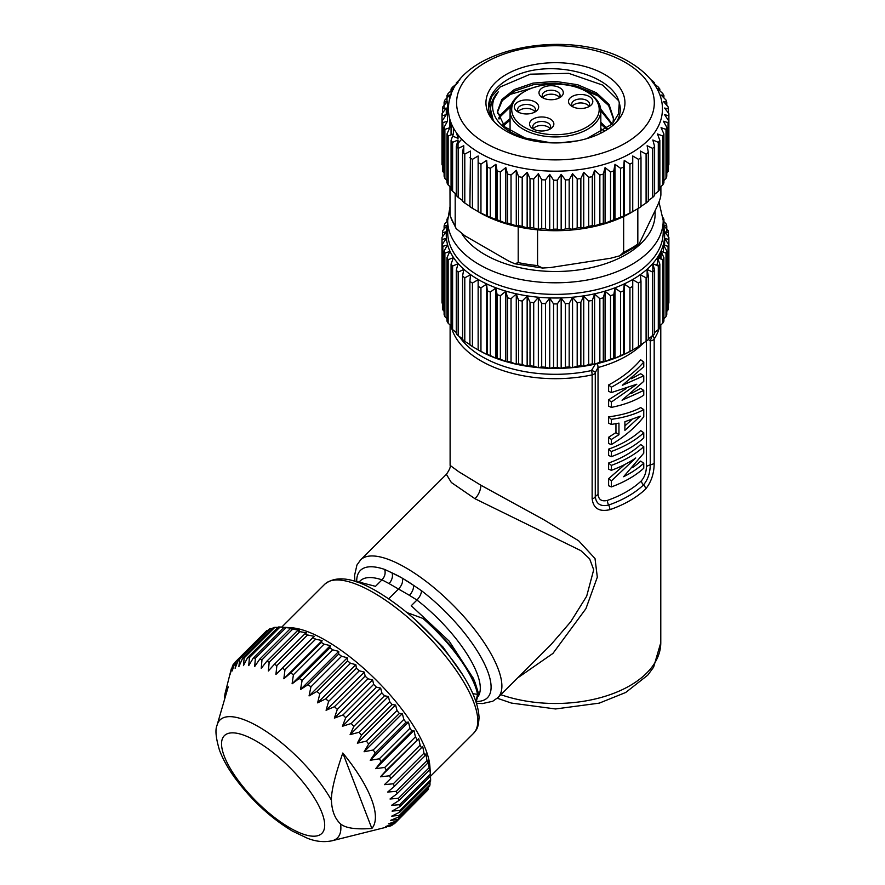 <?xml version="1.0" encoding="UTF-8"?>
<svg xmlns="http://www.w3.org/2000/svg" width="885" height="885" viewBox="0 0 885 885"><rect width="100%" height="100%" fill="white"/><g stroke="black" fill="none" stroke-linecap="round" stroke-linejoin="round"><path stroke-width="1.33" d="M603.304 174.102L603.304 223.053L605.075 223.274L610.517 220.929A113.435 65.49 0 0 0 613.792 219.845L620.584 217.29A113.435 65.49 0 0 0 623.637 216.017L629.943 213.064A113.435 65.49 0 0 0 632.742 211.615L638.472 208.307A113.435 65.49 0 0 0 640.994 206.681L640.994 157.729A113.435 65.49 180 0 1 638.472 159.344L632.742 155.981L632.742 162.652A113.435 65.49 180 0 1 629.943 164.112L624.235 160.395L623.637 167.055A113.435 65.49 180 0 1 620.584 168.338L614.986 164.278L613.792 170.882A113.435 65.49 180 0 1 610.517 171.978L605.075 167.586L603.304 174.102A113.435 65.49 180 0 1 599.853 174.987L599.853 223.938A113.435 65.49 0 0 0 603.304 223.053M668.44 165.329L668.872 164.765A113.435 65.49 0 0 0 668.883 163.681L668.883 114.718A113.435 65.49 180 0 1 668.872 115.813L664.613 114.652L668.44 120.482A113.435 65.49 180 0 1 668.053 122.65L663.418 121.223L666.781 127.263A113.435 65.49 180 0 1 665.996 129.398L661.04 127.683L663.905 133.923A113.435 65.49 180 0 1 662.732 135.991L657.5 133.967L659.834 140.361A113.435 65.49 180 0 1 658.296 142.352L652.842 140.007L654.612 146.512A113.435 65.49 180 0 1 652.732 148.403L647.123 145.726L648.318 152.331A113.435 65.49 180 0 1 646.094 154.09L640.397 151.07L640.994 157.729M666.781 173.073L668.053 171.601A113.435 65.49 0 0 0 668.44 169.433L668.44 120.482M663.905 180.496L665.996 178.361A113.435 65.49 0 0 0 666.781 176.226L666.781 127.263M659.834 187.576L662.732 184.943A113.435 65.49 0 0 0 663.905 182.874L663.905 133.923M654.612 194.28L658.296 191.304A113.435 65.49 0 0 0 659.834 189.313L659.834 140.361M648.318 200.563L652.732 197.366A113.435 65.49 0 0 0 654.612 195.474L654.612 146.512M640.397 206.758L646.094 203.052A113.435 65.49 0 0 0 648.318 201.282L648.318 152.331M457.136 83.422L452.6 87.084A113.435 65.49 180 0 0 451.062 89.075L453.397 88.732L448.153 93.445A113.435 65.49 180 0 0 446.991 95.514L449.857 95.016L444.889 100.038A113.435 65.49 180 0 0 444.104 102.173L447.478 101.476L442.843 106.786A113.435 65.49 180 0 0 442.445 108.955L446.283 108.047L442.024 113.634A113.435 65.49 180 0 0 442.002 114.718A113.435 65.49 180 0 0 442.024 115.813L446.283 114.652L442.445 120.482A113.435 65.49 180 0 0 442.843 122.65L447.478 121.223L444.104 127.263A113.435 65.49 180 0 0 444.889 129.398L449.857 127.683L446.991 133.923A113.435 65.49 180 0 0 448.153 135.991L453.397 133.967L451.062 140.361A113.435 65.49 180 0 0 452.6 142.352L458.043 140.007L456.273 146.512A113.435 65.49 180 0 0 458.165 148.403L463.762 145.726L462.578 152.331A113.435 65.49 180 0 0 464.791 154.09L470.488 151.07L469.891 206.681A113.435 65.49 0 0 0 472.424 208.307L478.143 211.615A113.435 65.49 0 0 0 480.953 213.064L487.248 216.017A113.435 65.49 0 0 0 490.301 217.29L497.104 219.845A113.435 65.49 0 0 0 500.368 220.929L505.822 223.274L507.592 223.053A113.435 65.49 0 0 0 511.032 223.938L516.276 225.963L518.599 225.62A113.435 65.49 0 0 0 522.194 226.294L527.15 228.009L530.015 227.5A113.435 65.49 0 0 0 533.71 227.954L538.346 229.381L541.708 228.684A113.435 65.49 0 0 0 545.47 228.916L549.729 230.067L553.556 229.16A113.435 65.49 0 0 0 557.329 229.16L561.167 230.067L565.427 228.916A113.435 65.49 0 0 0 569.177 228.684L572.551 229.381L577.186 227.954A113.435 65.49 0 0 0 580.87 227.5L583.735 228.009L588.702 226.294A113.435 65.49 0 0 0 592.286 225.62L594.62 225.963L599.853 223.938M478.143 211.67L479.814 212.632A106.952 61.751 0 0 0 518.201 226.859A106.952 61.751 180 0 0 537.571 229.846A106.952 61.751 0 0 0 623.648 216.537A106.952 61.751 180 0 0 632.742 211.648L632.742 162.652M462.578 152.331L462.578 201.282A113.435 65.49 0 0 0 464.791 203.052L470.488 206.758M456.273 146.512L456.273 195.474A113.435 65.49 0 0 0 458.165 197.366L462.578 200.563M451.062 140.361L451.062 189.313A113.435 65.49 0 0 0 452.6 191.304L456.273 194.28M446.991 133.923L446.991 182.874A113.435 65.49 0 0 0 448.153 184.943L451.062 187.576M444.104 127.263L444.104 176.226A113.435 65.49 0 0 0 444.889 178.361L446.991 180.496M442.445 120.482L442.445 169.433A113.435 65.49 0 0 0 442.843 171.601L444.104 173.073M442.002 114.718L442.002 163.681A113.435 65.49 0 0 0 442.024 164.765L442.445 165.329M456.572 132.971L458.043 138.392L452.6 136.047M461.738 139.199A106.952 61.751 0 0 0 458.043 143.459M449.989 186.613L450.067 215.741L456.085 228.518L455.189 226.195L455.189 193.406M518.201 226.859L518.201 262.579L514.816 263.774L508.709 261.064L464.68 235.653L456.085 228.518M623.648 216.537L623.648 252.258L619.732 255.831L610.683 258.232L550.547 267.536L542.549 268.044L537.571 265.577L537.571 229.846M619.732 255.831L638.605 245.034L657.422 205.829C659.767 200.441 660.929 196.625 660.896 194.379L660.896 186.613M638.605 245.034L637.831 244.072L637.831 208.683M509.395 130.615L510.07 130.117M606.413 129.188L600.827 123.966M510.07 120.183L503.543 125.626M611.812 124.475L600.827 110.736A45.378 26.196 180 0 1 572.805 134.951A45.378 26.196 180 0 1 523.356 129.276A45.378 26.196 180 0 1 510.07 110.747A45.378 26.196 180 0 1 523.356 92.228L524.506 91.564A43.752 25.267 180 0 1 586.39 91.564L586.39 91.564A43.752 25.267 180 0 1 586.39 127.285A43.752 25.267 180 0 1 524.506 127.285A43.752 25.267 180 0 1 524.506 91.564M510.645 106.576L500.268 116.687L499.029 119.021M510.07 120.526L508.278 121.444M600.827 128.668L604.156 130.759M607.276 128.535L600.827 122.307M510.07 118.535L502.802 124.807M612.243 124.011L600.716 108.999M511.408 104.441L500.268 115.028L498.686 118.203M599.3 96.365L582.43 89.54M538.777 86.066L508.311 94.96M510.523 107.074L508.3 108.202M613.493 118.966L608.626 105.514L595.87 94.087L577.064 86.221L555.172 83.002L533.412 84.695L514.904 90.901L502.249 100.658L497.403 112.351M612.918 123.269L613.504 118.159L609.09 104.541L596.468 92.803L577.595 84.717L555.304 81.365L533.024 83.124L514.329 89.54L501.806 99.574L497.381 111.554L504.837 126.931L525.093 138.005L551.112 142.861M559.939 142.85L577.728 140.815M586.877 138.602L612.265 123.988L618.449 113.933L619.279 102.914C614.256 78.533 566.157 62.094 528.312 71.287A66.851 38.597 0 0 0 508.178 79.274A66.851 38.597 0 0 0 488.597 106.565A66.851 38.597 0 0 0 493.277 120.758M618.56 100.624L602.718 85.115L568.679 73.333L530.314 74.174L500.191 86.973L491.662 96.52L488.608 107.041M525.093 138.005C497.658 130.416 484.206 108.844 498.222 91.841L489.748 105.957L493.343 120.814M619.279 102.914A64.826 37.424 180 0 1 616.535 121.942M494.361 121.942A64.826 37.424 180 0 1 498.222 91.841M604.588 131.179A69.506 40.124 0 0 0 618.892 119.187A69.506 40.124 0 0 0 594.864 69.76A69.506 40.124 0 0 0 506.297 74.44A69.506 40.124 0 0 0 492.005 119.187A69.506 40.124 0 0 0 604.588 131.179M479.283 152.773A106.952 61.751 180 0 1 448.485 109.43C447.445 49.029 568.867 24.88 629.401 62.05C653.584 76.276 662.898 94.717 662.4 109.43A106.952 61.751 180 0 1 596.379 166.48A106.952 61.751 180 0 1 479.814 153.094A106.952 61.751 180 0 1 479.283 152.773M469.891 157.729A113.435 65.49 180 0 0 472.424 159.344L478.143 155.981L478.143 162.652A113.435 65.49 180 0 0 480.953 164.112L486.65 160.395L487.248 167.055A113.435 65.49 180 0 0 490.301 168.338L495.91 164.278L497.104 170.882A113.435 65.49 180 0 0 500.368 171.978L505.822 167.586L507.592 174.102A113.435 65.49 180 0 0 511.032 174.987L516.276 170.274L518.599 176.657A113.435 65.49 180 0 0 522.194 177.332L527.15 172.309L530.015 178.549A113.435 65.49 180 0 0 533.71 179.002L538.346 173.681L541.708 179.732A113.435 65.49 180 0 0 545.47 179.954L549.729 174.378L553.556 180.197A113.435 65.49 180 0 0 557.329 180.197L561.167 174.378L565.427 179.954A113.435 65.49 180 0 0 569.177 179.732L572.551 173.681L577.186 179.002A113.435 65.49 180 0 0 580.87 178.549L583.735 172.309L588.702 177.332A113.435 65.49 180 0 0 592.286 176.657L594.62 170.274L599.853 174.987M653.761 83.422L658.296 87.084A113.435 65.49 180 0 1 659.834 89.075L657.5 88.732L662.732 93.445A113.435 65.49 180 0 1 663.905 95.514L661.04 95.016L665.996 100.038A113.435 65.49 180 0 1 666.781 102.173L663.418 101.476L668.053 106.786A113.435 65.49 180 0 1 668.44 108.955L664.613 108.047L668.872 113.634A113.435 65.49 180 0 1 668.883 114.718M652.842 82.703L654.612 82.924A113.435 65.49 180 0 0 652.732 81.033L650.94 79.727M459.946 79.727L458.165 81.033A113.435 65.49 180 0 0 456.273 82.924L458.043 82.703M472.424 159.344L472.424 208.307M470.488 158.116L470.488 151.07M464.791 154.09L464.791 203.052M463.762 153.293L463.762 145.726M458.165 148.403L458.165 197.366M458.043 148.293L458.043 140.007M452.6 142.352L452.6 191.304M453.397 127.905L453.397 133.967M448.153 135.991L448.153 184.943M449.857 119.265L449.857 127.683M444.889 129.398L444.889 178.361M447.478 101.476L447.478 121.223M442.843 122.65L442.843 171.601M446.283 108.047L446.283 114.652M442.024 113.634L442.024 164.765M442.445 108.955L442.445 115.692M444.104 102.173L444.104 108.545M449.857 98.877L449.857 95.016M446.991 95.514L446.991 101.576M453.397 89.639L453.397 88.732M451.062 89.075L451.062 94.994M451.062 122.882L451.062 134.852M458.043 138.392L458.043 134.94M456.273 82.924L456.273 84.695M654.612 84.108L654.612 82.924M659.834 90.823L659.834 89.075M663.905 97.903L663.905 95.514M666.781 105.326L666.781 102.173M668.44 113.07L668.44 108.955M668.872 164.765L668.872 115.813M668.053 171.601L668.053 122.65M665.996 178.361L665.996 129.398M662.732 184.943L662.732 135.991M658.296 191.304L658.296 142.352M652.732 197.366L652.732 148.403M646.094 203.052L646.094 154.09M638.472 208.307L638.472 159.344M629.943 213.064L629.943 164.112M624.235 216.095L624.235 160.395M623.637 167.055L623.637 216.017M620.584 217.29L620.584 168.338M614.986 219.978L614.986 164.278M613.792 170.882L613.792 219.845M610.517 220.929L610.517 171.978M605.075 223.274L605.075 167.586M478.143 211.615L478.143 162.652M480.953 164.112L480.953 213.064M486.65 216.095L486.65 160.395M487.248 216.017L487.248 167.055M490.301 168.338L490.301 217.29M495.91 219.978L495.91 164.278M497.104 219.845L497.104 170.882M500.368 171.978L500.368 220.929M505.822 223.274L505.822 167.586M507.592 223.053L507.592 174.102M511.032 174.987L511.032 223.938M516.276 225.963L516.276 170.274M518.599 225.62L518.599 176.657M522.194 177.332L522.194 226.294M527.15 228.009L527.15 172.309M530.015 227.5L530.015 178.549M533.71 179.002L533.71 227.954M538.346 229.381L538.346 173.681M541.708 228.684L541.708 179.732M545.47 179.954L545.47 228.916M549.729 230.067L549.729 174.378M553.556 229.16L553.556 180.197M557.329 180.197L557.329 229.16M561.167 230.067L561.167 174.378M565.427 228.916L565.427 179.954M569.177 179.732L569.177 228.684M572.551 229.381L572.551 173.681M577.186 227.954L577.186 179.002M580.87 178.549L580.87 227.5M583.735 228.009L583.735 172.309M588.702 226.294L588.702 177.332M592.286 176.657L592.286 225.62M594.62 225.963L594.62 170.274M231.096 669.679A113.435 39.139 45.1 0 1 231.14 669.469A113.435 39.139 45.1 0 1 231.505 668.219L230.1 674.414L232.655 665.52A113.435 39.139 45.1 0 1 233.363 664.325L232.191 670.93L235.111 662.19A113.435 39.139 45.1 0 1 236.118 661.294L235.133 668.286L238.463 659.756A113.435 39.139 45.1 0 1 239.746 659.148L238.895 666.505L242.645 658.219A113.435 39.139 45.1 0 1 244.194 657.909L243.452 665.62L247.623 657.599A113.435 39.139 45.1 0 1 249.426 657.61L248.729 665.62L253.342 657.92A113.435 39.139 45.1 0 1 255.378 658.23L254.692 666.527L259.736 659.17A113.435 39.139 45.1 0 1 261.982 659.779L261.252 668.319L266.739 661.327A113.435 39.139 45.1 0 1 269.173 662.234L268.354 670.974L274.284 664.381A113.435 39.139 45.1 0 1 276.861 665.575L275.921 674.458L282.26 668.286A113.435 39.139 45.1 0 1 284.981 669.746L283.864 678.751L290.612 672.998A113.435 39.139 45.1 0 1 293.422 674.724L292.094 683.795L299.219 678.474A113.435 39.139 45.1 0 1 302.106 680.443L300.524 689.537L308.013 684.658A113.435 39.139 45.1 0 1 310.934 686.837L309.053 695.92L316.885 691.473A113.435 39.139 45.1 0 1 319.806 693.851L350.471 663.252L355.858 664.69L356.401 668.264L325.735 698.851A113.435 39.139 45.1 0 1 328.634 701.385L326.078 710.279L334.464 706.706A113.435 39.139 45.1 0 1 337.307 709.383L334.375 718.111L342.993 714.947A113.435 39.139 45.1 0 1 345.736 717.735L342.418 726.275L351.212 723.499A113.435 39.139 45.1 0 1 353.834 726.364L350.095 734.661L359.033 732.26A113.435 39.139 45.1 0 1 361.511 735.169L357.341 743.179L366.379 741.121A113.435 39.139 45.1 0 1 368.68 744.053L364.078 751.752L373.171 750.004A113.435 39.139 45.1 0 1 375.262 752.925L370.218 760.281L379.322 758.81A113.435 39.139 45.1 0 1 381.192 761.675L375.705 768.667L384.765 767.439A113.435 39.139 45.1 0 1 386.391 770.227L380.473 776.82L389.444 775.791A113.435 39.139 45.1 0 1 390.816 778.468L384.477 784.641L393.316 783.778A113.435 39.139 45.1 0 1 394.411 786.311L387.663 792.064L396.336 791.312A113.435 39.139 45.1 0 1 397.133 793.679L390.008 799L398.46 798.303A113.435 39.139 45.1 0 1 398.969 800.482L391.48 805.361L399.677 804.697A113.435 39.139 45.1 0 1 399.876 806.655L392.055 811.091L399.965 810.406A113.435 39.139 45.1 0 1 399.865 812.131L391.734 816.136L399.334 815.373A113.435 39.139 45.1 0 1 398.914 816.833L390.528 820.406L397.774 819.532A113.435 39.139 45.1 0 1 397.055 820.727L388.438 823.891L395.307 822.862A113.435 39.139 45.1 0 1 394.301 823.758L385.495 826.535L391.966 825.307A113.435 39.139 45.1 0 1 390.672 825.904L387.962 826.645M319.806 693.851L317.604 702.856L355.858 664.69M317.604 702.856L325.735 698.851M332.14 840.75C324.175 842.431 315.956 841.613 307.515 838.294L292.47 831.126C270.544 817.917 251.274 800.073 234.68 777.594C227.788 768.036 222.71 758.854 219.447 750.06C215.851 737.935 215.044 729.705 217.024 725.357A83.212 28.718 45.1 0 1 258.21 726.519A83.212 28.718 45.1 0 1 258.575 726.729A83.212 28.718 45.1 0 1 331.41 800.14C331.267 791.113 335.072 775.415 342.805 753.024A100.879 34.814 45.1 0 1 371.866 828.46C355.969 829.654 345.537 828.139 340.57 823.924A83.212 28.718 45.1 0 1 332.14 840.75L386.424 827.176M224.657 697.325A100.879 34.814 45.1 0 1 225.277 692.689A100.879 34.814 45.1 0 1 228.208 686.871L217.024 725.357M391.966 825.307L393.128 824.134M395.307 822.862L426.017 791.832M397.774 819.532L428.44 788.944A113.435 39.139 -134.9 0 1 427.72 790.139L397.055 820.727M428.528 787.296L428.44 788.944M399.334 815.373L429.999 784.774A113.435 39.139 -134.9 0 1 429.579 786.245L398.914 816.833M429.999 782.052L429.999 784.774M399.965 810.406L430.63 779.818A113.435 39.139 -134.9 0 1 430.53 781.532L399.865 812.131M430.475 776.134L430.63 779.818M399.876 806.655L430.541 776.068L430.497 775.315M430.541 776.068A113.435 39.139 -134.9 0 0 430.342 774.109L399.677 804.697M398.969 800.482L429.634 769.895L429.723 767.207L430.342 774.109M429.634 769.895A113.435 39.139 -134.9 0 0 429.125 767.715L398.46 798.303M397.133 793.679L427.798 763.091L428.263 760.834L429.125 767.715M427.798 763.091A113.435 39.139 -134.9 0 0 427.001 760.713L396.336 791.312M394.411 786.311L425.077 755.724L425.917 753.909L427.001 760.713M425.077 755.724A113.435 39.139 -134.9 0 0 423.981 753.179L393.316 783.778M390.816 778.468L422.731 746.486L423.981 753.179M421.481 747.869A113.435 39.139 -134.9 0 0 420.109 745.192L389.444 775.791M380.473 776.82L418.727 738.654L420.109 745.192M386.391 770.227L418.727 738.654M417.056 739.628A113.435 39.139 -134.9 0 0 415.43 736.84L384.765 767.439M375.705 768.667L413.959 730.501L415.43 736.84M381.192 761.675L411.857 731.087L413.959 730.501M411.857 731.087A113.435 39.139 -134.9 0 0 409.976 728.222L379.322 758.81M370.218 760.281L408.472 722.116L409.976 728.222M375.262 752.925L405.927 722.326L408.472 722.116M405.927 722.326A113.435 39.139 -134.9 0 0 403.837 719.417L373.171 750.004M364.078 751.752L402.321 713.598L403.837 719.417M368.68 744.053L399.345 713.465L402.321 713.598M399.345 713.465A113.435 39.139 -134.9 0 0 397.044 710.533L366.379 741.121M357.341 743.179L395.595 705.024L397.044 710.533M361.511 735.169L392.177 704.582L395.595 705.024M392.177 704.582A113.435 39.139 -134.9 0 0 389.699 701.661L359.033 732.26M350.095 734.661L388.349 696.495L389.699 701.661M353.834 726.364L384.499 695.776L388.349 696.495M384.499 695.776A113.435 39.139 -134.9 0 0 381.877 692.911L351.212 723.499M342.418 726.275L380.661 688.11L381.877 692.911M345.736 717.735L376.402 687.147L380.661 688.11M376.402 687.147A113.435 39.139 -134.9 0 0 373.658 684.359L342.993 714.947M334.375 718.111L372.629 679.957L373.658 684.359M337.307 709.383L367.972 678.795L372.629 679.957M367.972 678.795A113.435 39.139 -134.9 0 0 365.129 676.118L334.464 706.706M326.078 710.279L364.332 672.124L365.129 676.118M328.634 701.385L359.288 670.797L364.332 672.124M359.288 670.797A113.435 39.139 -134.9 0 0 356.401 668.264M267.668 630.618L266.783 630.695A113.435 39.139 -134.9 0 0 265.777 631.602L235.111 662.19M272.447 628.483L270.412 628.549A113.435 39.139 -134.9 0 0 269.128 629.158L238.463 659.756M277.923 627.365L274.859 627.321A113.435 39.139 -134.9 0 0 273.31 627.62L242.645 658.219M292.094 683.795L330.337 645.641L324.087 644.136A113.435 39.139 -134.9 0 0 321.277 642.41L322.118 640.596L315.646 639.158A113.435 39.139 -134.9 0 0 312.925 637.687L314.175 636.304L307.526 634.976A113.435 39.139 -134.9 0 0 304.938 633.782L306.608 632.808L299.838 631.647A113.435 39.139 -134.9 0 0 297.404 630.739L299.506 630.153L292.647 629.191A113.435 39.139 -134.9 0 0 290.402 628.582L292.935 628.372L286.043 627.642A113.435 39.139 -134.9 0 0 284.008 627.332L280.091 627.011A113.435 39.139 -134.9 0 0 278.288 627.011L247.623 657.599M330.337 645.641L329.884 647.886A113.435 39.139 -134.9 0 1 332.771 649.844L338.767 651.382L338.678 654.07A113.435 39.139 -134.9 0 1 341.599 656.25L347.307 657.754L347.551 660.885A113.435 39.139 -134.9 0 1 350.471 663.252M285.39 627.354L291.53 627.775A105.337 36.351 45.1 0 1 325.78 640.452A105.337 36.351 45.1 0 1 425.74 749.562A105.337 36.351 45.1 0 1 429.9 766.476L430.508 775.459M234.923 662.776L233.363 664.325M266.783 630.695L236.118 661.294M270.412 628.549L239.746 659.148M274.859 627.321L244.194 657.909M280.091 627.011L249.426 657.61M253.342 657.92L284.008 627.332M286.043 627.642L255.378 658.23M259.736 659.17L290.402 628.582M292.647 629.191L261.982 659.779M266.739 661.327L297.404 630.739M299.838 631.647L269.173 662.234M274.284 664.381L304.938 633.782M307.526 634.976L276.861 665.575M314.175 636.304L275.921 674.458M282.26 668.286L312.925 637.687M315.646 639.158L284.981 669.746M322.118 640.596L283.864 678.751M290.612 672.998L321.277 642.41M324.087 644.136L293.422 674.724M299.219 678.474L329.884 647.886M332.771 649.844L302.106 680.443M300.524 689.537L338.767 651.382M308.013 684.658L338.678 654.07M341.599 656.25L310.934 686.837M309.053 695.92L347.307 657.754M316.885 691.473L347.551 660.885M359.056 582.042L360.173 580.936A82.648 28.519 -134.9 0 1 381.988 579.852C384.887 576.6 385.783 573.126 384.654 569.431L391.933 572.827A89.131 30.754 45.1 0 1 401.635 577.794L391.933 572.827A8.098 5.188 -62.7 0 1 389.002 583.547L381.988 579.852L375.494 586.335L358.702 581.976L358.193 582.474M407.023 612.586L422.831 618.383L423.793 617.409L411.237 605.738L416.946 600.041L409.39 595.317A8.098 4.137 122.5 0 0 413.317 585.173L402.31 578.182C403.173 581.6 402.033 585.096 398.892 588.647L388.714 598.791M473.387 678.452L449.248 641.216L411.237 605.738M415.507 619.92L443.02 647.068L462.766 674.945M478.342 696.141A82.648 28.519 -134.9 0 0 476.949 673.109A82.648 28.519 -134.9 0 0 416.946 600.041C419.91 596.778 421.426 593.669 421.492 590.704L413.317 585.173A89.131 30.754 45.1 0 0 402.564 578.336M402.31 578.182L401.668 577.828M358.702 581.976L356.721 581.954A89.938 31.041 -134.9 0 1 384.654 569.431M450.111 324.994L450.111 465.388C450.764 466.804 449.525 469.78 446.394 474.316L451.328 482.491L474.935 498.697L580.87 550.658L589.642 558.855L593.702 569.763L586.667 596.225L570.714 621.79L550.946 644.689L497.923 697.59A97.228 33.553 45.1 0 0 480.721 637.654A97.228 33.553 45.1 0 0 405.739 567.728A97.228 33.553 45.1 0 0 404.998 567.307A97.228 33.553 45.1 0 0 360.582 559.917L356.932 565.028L354.553 575.515L354.907 581.356M450.111 465.388L458.684 471.683L480.964 485.268L543.644 519.639L578.668 540.79L595.019 558.557L597.32 577.186L585.914 608.67L552.937 653.418L517.648 677.91M595.317 364.067L591.434 370.572A4.856 1.792 6.5 0 1 595.273 372.596L595.273 496.507C596.158 504.019 600.616 506.862 608.648 505.036A4.856 2.058 70.8 0 1 607.398 500.401A100.47 58.012 0 0 0 641.448 480.732C644.645 476.96 646.315 472.17 646.448 466.362L650.243 464.769C650.154 472.844 647.92 479.559 643.528 484.903A4.856 3.396 46.3 0 1 645.607 489.062C651.327 481.971 654.181 473.276 654.181 462.966L654.181 339.055A4.856 2.81 180 0 1 650.243 340.858L652.3 335.437M597.298 363.602A4.856 1.681 74.9 0 1 598.028 367.529L595.273 372.596A4.856 2.81 180 0 1 592.142 374.875L592.142 498.786C593.359 508.455 599.278 512.083 609.909 509.672A105.337 60.811 180 0 0 645.607 489.062M648.318 339.42L650.243 340.858L650.243 464.769A4.856 2.81 0 0 0 654.181 462.966M451.726 328.468A105.337 60.811 180 0 0 480.964 360.87A105.337 60.811 180 0 0 592.142 374.875A4.856 1.383 -102.1 0 0 591.434 370.572L591.434 370.572A103.324 59.66 0 0 1 482.38 356.832A103.324 59.66 0 0 1 459.249 336.433M658.883 256.418L659.059 258.276M656.681 265.356L657.5 262.933M658.639 258.11L659.037 254.891M478.143 334.309L478.143 349.885L472.424 346.577L472.424 283.067A113.435 65.49 180 0 1 469.891 281.441L470.488 274.781L464.791 277.813A113.435 65.49 180 0 1 462.578 276.043L463.762 269.438L458.165 272.126A113.435 65.49 180 0 1 456.273 270.235L458.043 263.719L452.6 266.064A113.435 65.49 180 0 1 451.062 264.073L453.397 257.69L448.153 259.703A113.435 65.49 180 0 1 446.991 257.635L449.857 251.406L444.889 253.121A113.435 65.49 180 0 1 444.104 250.986L447.478 244.946L442.843 246.362A113.435 65.49 180 0 1 442.445 244.194L446.283 238.375L442.024 239.525A113.435 65.49 180 0 1 442.002 238.441A113.435 65.49 180 0 1 442.024 237.346L446.283 231.77L442.445 232.678A113.435 65.49 180 0 1 442.843 230.509L447.478 225.199L444.104 225.885A113.435 65.49 180 0 1 444.889 223.75L447.677 220.918M480.953 351.345A113.435 65.49 0 0 1 478.143 349.885L478.143 349.94A109.386 63.156 0 0 0 486.551 354.31L480.953 351.345L480.953 287.824A113.435 65.49 180 0 1 478.143 286.375L478.143 279.693L472.424 283.067M486.661 354.365A109.386 63.156 0 0 0 495.81 358.204L490.301 355.571A113.435 65.49 0 0 1 487.248 354.288L486.551 354.31M495.932 358.248A109.386 63.156 0 0 0 505.722 361.511L500.368 359.199A113.435 65.49 0 0 1 497.104 358.115L495.81 358.204M505.855 361.545A109.386 63.156 0 0 0 516.198 364.2L511.032 362.219A113.435 65.49 0 0 1 507.592 361.323L505.722 361.511M516.331 364.233A109.386 63.156 0 0 0 527.084 366.246L522.194 364.565A113.435 65.49 0 0 1 518.599 363.89L516.187 364.2M527.217 366.268A109.386 63.156 0 0 0 538.268 367.629L533.71 366.224A113.435 65.49 0 0 1 530.015 365.77L527.073 366.246M538.412 367.64A109.386 63.156 0 0 0 549.651 368.326L545.47 367.187A113.435 65.49 0 0 1 541.708 366.965L538.268 367.629M549.795 368.326A109.386 63.156 0 0 0 561.09 368.326L557.329 367.43A113.435 65.49 0 0 1 553.556 367.43L549.651 368.326M561.245 368.326A109.386 63.156 0 0 0 572.473 367.64L569.177 366.965A113.435 65.49 0 0 1 565.427 367.187L561.101 368.326M572.628 367.629A109.386 63.156 0 0 0 583.658 366.268L580.87 365.77A113.435 65.49 0 0 1 577.186 366.224L572.473 367.64M583.823 366.246A109.386 63.156 0 0 0 594.543 364.244L592.286 363.89A113.435 65.49 0 0 1 588.702 364.565L583.669 366.279M594.709 364.2A109.386 63.156 0 0 0 605.041 361.545L603.304 361.323A113.435 65.49 0 0 1 599.853 362.219L594.554 364.244M605.174 361.511A109.386 63.156 0 0 0 614.964 358.248L613.792 358.115A113.435 65.49 0 0 1 610.517 359.199L605.041 361.545M615.086 358.204A109.386 63.156 0 0 0 624.224 354.365L623.637 354.288A113.435 65.49 0 0 1 620.584 355.571L614.964 358.248M663.208 220.918L665.996 223.75A113.435 65.49 180 0 1 666.781 225.885L663.418 225.199L668.053 230.509A113.435 65.49 180 0 1 668.44 232.678L664.613 231.77L668.872 237.346A113.435 65.49 180 0 1 668.883 238.441A113.435 65.49 180 0 1 668.872 239.525L664.613 238.375L668.44 244.194A113.435 65.49 180 0 1 668.053 246.362L663.418 244.946L666.781 250.986A113.435 65.49 180 0 1 665.996 253.121L661.04 251.406L663.905 257.635A113.435 65.49 180 0 1 662.732 259.703L657.5 257.69L659.834 264.073A113.435 65.49 180 0 1 658.296 266.064L652.842 263.719L654.612 270.235A113.435 65.49 180 0 1 652.732 272.126L647.123 269.438L648.318 276.043A113.435 65.49 180 0 1 646.094 277.813L640.397 274.781L640.994 281.441A113.435 65.49 180 0 1 638.472 283.067L638.472 346.577L632.742 349.885A113.435 65.49 0 0 1 629.943 351.345L624.224 354.365M624.345 354.31A109.386 63.156 0 0 0 632.742 349.94L632.742 286.375A113.435 65.49 180 0 1 629.943 287.824L624.235 284.118L623.637 290.778A113.435 65.49 180 0 1 620.584 292.05L614.986 288.001L613.792 294.605A113.435 65.49 180 0 1 610.517 295.69L605.075 291.298L603.304 297.814A113.435 65.49 180 0 1 599.853 298.699L594.62 293.986L592.286 300.38A113.435 65.49 180 0 1 588.702 301.055L583.735 296.033L580.87 302.261A113.435 65.49 180 0 1 577.186 302.714L572.551 297.404L569.177 303.444A113.435 65.49 180 0 1 565.427 303.677L561.167 298.09L557.329 303.92A113.435 65.49 180 0 1 553.556 303.92L549.729 298.09L545.47 303.677A113.435 65.49 180 0 1 541.708 303.444L538.346 297.404L533.71 302.714A113.435 65.49 180 0 1 530.015 302.261L527.15 296.033L522.194 301.055A113.435 65.49 180 0 1 518.599 300.38L516.276 293.986L511.032 298.699A113.435 65.49 180 0 1 507.592 297.814L505.822 291.298L500.368 295.69A113.435 65.49 180 0 1 497.104 294.605L495.91 288.001L490.301 292.05A113.435 65.49 180 0 1 487.248 290.778L486.65 284.118L480.953 287.824M638.472 283.067L632.742 279.693L632.742 286.375M663.119 217.821A113.435 65.49 180 0 1 663.905 219.237L663.186 219.104M447.71 219.104L446.991 219.237A113.435 65.49 180 0 1 447.766 217.821M638.472 346.577A113.435 65.49 0 0 0 640.994 344.951L640.994 281.441M640.397 274.781L640.397 281.839M640.497 344.973L646.094 341.322L646.094 277.813M646.094 341.322A113.435 65.49 0 0 0 648.318 339.552L648.318 276.043M647.123 269.438L647.123 277.005M648.318 338.833L652.732 335.636L652.732 272.126M652.732 335.636A113.435 65.49 0 0 0 654.612 333.745L654.612 270.235M652.842 263.719L652.842 272.005M654.612 332.55L658.296 329.574L658.296 266.064M658.296 329.574A113.435 65.49 0 0 0 659.834 327.583L659.834 264.073M657.5 257.69L657.5 265.721M659.834 325.846L662.732 323.224L662.732 259.703M662.732 323.224A113.435 65.49 0 0 0 663.905 321.144L663.905 257.635M661.04 251.019L661.04 259.039M663.905 318.766L665.996 316.631L665.996 253.121M665.996 316.631A113.435 65.49 0 0 0 666.781 314.496L666.781 250.986M663.418 244.371L663.418 252.214M666.781 311.343L668.053 309.872L668.053 246.362M668.053 309.872A113.435 65.49 0 0 0 668.44 307.715L668.44 244.194M664.613 236.328L664.613 245.3M668.44 303.599L668.872 237.346M668.872 303.035A113.435 65.49 0 0 0 668.883 301.951L668.883 238.441M664.613 231.77L664.613 233.607M668.44 239.404L668.44 232.678M666.781 232.268L666.781 225.885M663.905 225.288L663.905 219.237M659.834 258.575L659.834 253.464M629.943 351.345L629.943 287.824M624.235 284.118L624.235 354.299M623.637 290.778L623.637 354.288M620.584 355.571L620.584 292.05M614.986 288.001L614.986 358.182M613.792 294.605L613.792 358.115M610.517 359.199L610.517 295.69M605.075 291.298L605.075 361.489M603.304 297.814L603.304 361.323M599.853 362.219L599.853 298.699M594.62 293.986L594.631 364.177M592.286 300.38L592.286 363.89M588.702 364.565L588.702 301.055M583.735 296.033L583.746 366.213M580.87 302.261L580.87 365.77M577.186 366.224L577.186 302.714M572.551 297.404L572.551 367.596M569.177 303.444L569.177 366.965M565.427 367.187L565.427 303.677M561.167 298.09L561.167 368.282M557.329 303.92L557.329 367.43M553.556 367.43L553.556 303.92M549.729 298.09L549.729 368.282M545.47 303.677L545.47 367.187M541.708 366.965L541.708 303.444M538.346 297.404L538.346 367.596M533.71 302.714L533.71 366.224M530.015 365.77L530.015 302.261M527.15 296.033L527.15 366.213M522.194 301.055L522.194 364.565M516.276 293.986L516.265 364.177M518.599 363.89L518.599 300.38M511.032 298.699L511.032 362.219M505.822 291.298L505.822 361.489M507.592 361.323L507.592 297.814M500.368 295.69L500.368 359.199M495.91 288.001L495.91 358.182M497.104 358.115L497.104 294.605M490.301 292.05L490.301 355.571M486.65 284.118L486.65 354.299M487.248 354.288L487.248 290.778M478.143 349.885L478.143 286.375M469.891 281.441L469.891 344.951A113.435 65.49 0 0 0 472.424 346.577M470.389 344.973L464.791 341.322L464.791 277.813M462.578 276.043L462.578 339.552A113.435 65.49 0 0 0 464.791 341.322M462.578 338.833L458.165 335.636L458.165 272.126M456.273 270.235L456.273 333.745A113.435 65.49 0 0 0 458.165 335.636M456.273 332.55L452.6 329.574L452.6 266.064M451.062 264.073L451.062 327.583A113.435 65.49 0 0 0 452.6 329.574M451.062 325.846L448.153 323.224L448.153 259.703M446.991 257.635L446.991 321.144A113.435 65.49 0 0 0 448.153 323.224M446.991 318.766L444.889 316.631L444.889 253.121M444.104 250.986L444.104 314.496A113.435 65.49 0 0 0 444.889 316.631M444.104 311.343L442.843 309.872L442.843 246.362M442.445 244.194L442.445 307.715A113.435 65.49 0 0 0 442.843 309.872M442.445 303.599L442.024 239.525M442.002 238.441L442.002 301.951A113.435 65.49 0 0 0 442.024 303.035M442.445 232.678L442.445 236.782M444.104 225.885L444.104 229.038M446.991 219.237L446.991 221.615M587.529 92.228L586.39 91.564L587.529 92.228A45.378 26.196 180 0 1 600.827 110.747L600.827 132.783M550.293 119.021A12.158 7.014 0 0 0 533.102 119.021A12.158 7.014 0 0 0 533.102 128.945L533.102 128.945A12.158 7.014 0 0 0 550.293 128.945L550.293 128.945A12.158 7.014 0 0 0 550.293 119.021M589.255 96.52A12.158 7.014 0 0 0 572.064 96.52A12.158 7.014 0 0 0 572.064 106.443L572.064 106.443A12.158 7.014 0 0 0 589.255 106.443L589.255 106.443A12.158 7.014 0 0 0 589.255 96.52M559.74 87.759A12.158 7.014 0 0 0 542.549 87.759A12.158 7.014 0 0 0 542.549 97.682L542.549 97.682A12.158 7.014 0 0 0 559.74 97.682L559.74 97.682A12.158 7.014 0 0 0 559.74 87.759M535.104 101.985A12.158 7.014 0 0 0 517.913 101.985A12.158 7.014 0 0 0 517.913 111.908L517.913 111.908A12.158 7.014 0 0 0 535.104 111.908L535.104 111.908A12.158 7.014 0 0 0 535.104 101.985M548.966 129.608A8.916 5.144 0 0 0 550.603 126.621A8.916 5.144 0 0 0 547.992 122.993A8.916 5.144 0 0 0 535.392 122.993A8.916 5.144 0 0 0 532.781 126.621A8.916 5.144 0 0 0 534.429 129.608M533.467 128.613A8.916 5.144 180 0 1 547.992 126.953A8.916 5.144 180 0 1 549.917 128.613M587.928 107.107A8.916 5.144 0 0 0 589.565 104.131A8.916 5.144 0 0 0 586.954 100.492A8.916 5.144 0 0 0 574.354 100.492A8.916 5.144 0 0 0 571.743 104.131A8.916 5.144 0 0 0 573.38 107.107M572.429 106.123A8.916 5.144 180 0 1 586.954 104.463A8.916 5.144 180 0 1 588.879 106.123M558.424 98.346A8.916 5.144 0 0 0 560.061 95.37A8.916 5.144 0 0 0 557.45 91.73A8.916 5.144 0 0 0 544.85 91.73A8.916 5.144 0 0 0 542.24 95.37A8.916 5.144 0 0 0 543.877 98.346M542.925 97.35A8.916 5.144 180 0 1 557.45 95.702A8.916 5.144 180 0 1 559.375 97.35M533.777 112.572A8.916 5.144 0 0 0 535.425 109.596A8.916 5.144 0 0 0 532.814 105.957A8.916 5.144 0 0 0 520.214 105.957A8.916 5.144 0 0 0 517.603 109.596A8.916 5.144 0 0 0 519.241 112.572M518.289 111.576A8.916 5.144 180 0 1 532.814 109.917A8.916 5.144 180 0 1 534.739 111.576M607.398 500.401C601.734 501.74 598.614 499.715 598.028 494.317L598.028 367.529A100.47 58.012 180 0 0 643.251 343.192M608.614 384.953L608.614 391.292L611.358 392.564L611.358 387.21L608.614 384.953C621.757 377.972 632.454 369.576 640.696 359.775L643.76 362.042L643.76 366.777L622.332 385.307L643.76 375.826L643.76 381.358L622.044 400.219L643.76 390.44L643.76 395.186C635.353 400.639 624.556 404.71 611.358 407.399L611.358 402.067L608.614 399.799L608.614 406.126L611.358 407.399M643.76 375.826L640.696 373.747L631.282 378.78M643.76 390.44L640.696 388.36L631.149 393.559M626.115 388.626L608.614 399.799M608.614 416.857L608.614 423.141L611.358 424.435L611.358 419.357L608.614 416.857C621.757 415.165 632.454 412.078 640.696 407.565L643.76 409.611L643.76 416.78C635.353 427.422 624.556 436.681 611.358 444.558L608.614 443.529L608.614 437.234L615.949 432.61L618.958 434.69L618.958 423.107L611.358 424.435M615.949 423.683L615.949 432.61M608.614 449.149L608.614 455.465L611.358 456.649A104.53 60.346 0 0 0 643.76 437.942L643.76 432.787A104.53 60.346 0 0 1 611.358 451.494L608.614 449.149A100.47 58.012 0 0 0 640.696 430.619L643.76 432.787M632.675 467.49A100.47 58.012 0 0 0 640.696 461.085L643.76 463.253L643.76 468.22A104.53 60.346 0 0 1 611.358 486.916L611.358 480.898L608.614 478.73L608.614 485.732L611.358 486.916M624.976 464.393L608.614 478.73M611.358 470.322L611.358 465.388L608.614 463.032L608.614 469.138L611.358 470.322A104.53 60.346 0 0 0 635.751 457.965L611.358 480.898M608.614 463.032A100.47 58.012 0 0 0 640.696 444.513L643.76 446.682L643.76 453.175L623.604 476.716A104.53 60.346 0 0 0 643.76 463.253M611.358 402.067L636.824 384.223L611.358 392.564M611.358 387.21C624.556 380.207 635.353 371.822 643.76 362.042M611.358 419.357C624.556 417.488 635.353 414.246 643.76 409.611M611.358 444.558L611.358 439.469L608.614 437.234M611.358 439.469L618.958 434.69M640.264 416.182L624.899 421.714L624.899 430.398L640.264 416.182M631.868 419.612L624.899 425.884M611.358 456.649L611.358 451.494M611.358 465.388A104.53 60.346 0 0 0 643.76 446.682M472.867 693.707L477.513 694.316C474.249 675.432 450.974 642.764 422.831 618.383M475.997 701.739L477.513 694.316L478.475 693.353L475.278 683.065L455.532 650.807L423.793 617.409M476.108 702.093L478.475 693.353M331.41 800.14C331.809 810.726 334.862 818.647 340.57 823.924M371.866 828.46L342.805 753.024M449.989 215.011A106.952 61.751 0 0 0 455.189 226.195M518.201 262.579A106.952 61.751 0 0 0 537.571 265.577M623.648 252.258A106.952 61.751 0 0 0 637.831 244.072M500.268 116.687L500.268 115.028L497.459 113.103M485.057 142.883A98.855 57.071 0 0 0 485.555 143.171A98.855 57.071 180 0 0 625.109 143.304A98.855 57.071 180 0 0 625.828 62.735A98.855 57.071 0 0 0 625.341 62.448A98.855 57.071 180 0 0 485.788 62.315A98.855 57.071 180 0 0 485.057 142.883M373.625 592.718A105.337 36.351 -134.9 0 0 324.706 584.266C336.057 575.15 353.569 577.584 377.231 591.567C406.226 609.024 432.035 632.83 454.669 663.009C470.289 684.57 478.409 702.767 479.05 717.58C478.287 729.705 476.108 729.771 473.497 733.411A105.337 36.351 -134.9 0 0 454.857 668.474A105.337 36.351 -134.9 0 0 373.625 592.718M409.39 595.317L389.002 583.547M476.572 701.44A89.938 31.041 -134.9 0 0 487.458 670.73A89.938 31.041 -134.9 0 0 421.492 590.704M474.935 498.697C478.486 495.158 480.5 490.677 480.964 485.268M659.17 328.468A105.337 60.811 180 0 1 654.181 339.055A4.856 3.717 32.8 0 0 652.61 335.714M500.844 694.681A105.337 60.811 0 0 0 607.143 695.654A105.337 60.811 0 0 0 660.785 642.665L660.785 324.994M646.448 466.362L646.448 341.046M609.909 509.672A4.856 2.058 70.8 0 0 608.648 505.036A102.903 59.406 -0 0 0 643.528 484.903A4.856 3.396 46.3 0 1 641.448 480.732M598.028 494.317L595.273 496.507A4.856 2.81 180 0 1 592.142 498.786M663.208 224.823A109.187 63.045 180 0 1 633.018 279.339A109.187 63.045 180 0 1 632.653 279.538A109.187 63.045 180 0 1 505.656 291.065A109.187 63.045 180 0 1 447.677 224.823M631.647 276.153A107.771 62.215 0 0 0 632.001 275.954A107.771 62.215 0 0 0 663.208 232.158L663.208 220.575A107.771 62.215 180 0 1 631.647 264.571A107.771 62.215 180 0 1 631.282 264.781A107.771 62.215 180 0 1 513.964 278.001A107.771 62.215 180 0 1 447.677 220.575L447.677 232.158A107.771 62.215 0 0 0 514.207 289.638A107.771 62.215 0 0 0 631.647 276.153M654.989 211.084A99.662 57.536 180 0 1 625.916 254.648A99.662 57.536 180 0 1 462.014 233.983M289.804 827.84A69.019 23.818 45.1 0 1 224.314 756.343A69.019 23.818 45.1 0 1 256.429 741.21A69.019 23.818 45.1 0 1 321.919 812.695A69.019 23.818 45.1 0 1 289.804 827.84M542.549 268.044L514.816 263.774M225.277 692.689L231.14 669.469M281.751 627.111L324.706 584.266M430.475 776.322L473.497 733.411M476.473 703.221L482.38 703.586L492.702 701.274L497.923 697.59M446.394 474.316L360.582 559.917M497.248 698.232L511.342 703.055L555.537 708.962L599.267 703.133L625.728 692.468L647.743 675.155L653.606 667.19L660.785 642.665M449.989 206.836L447.677 220.575M663.208 220.575L658.993 202.112M510.07 110.747L510.07 131.08M475.278 683.065L473.176 677.921"/></g></svg>

